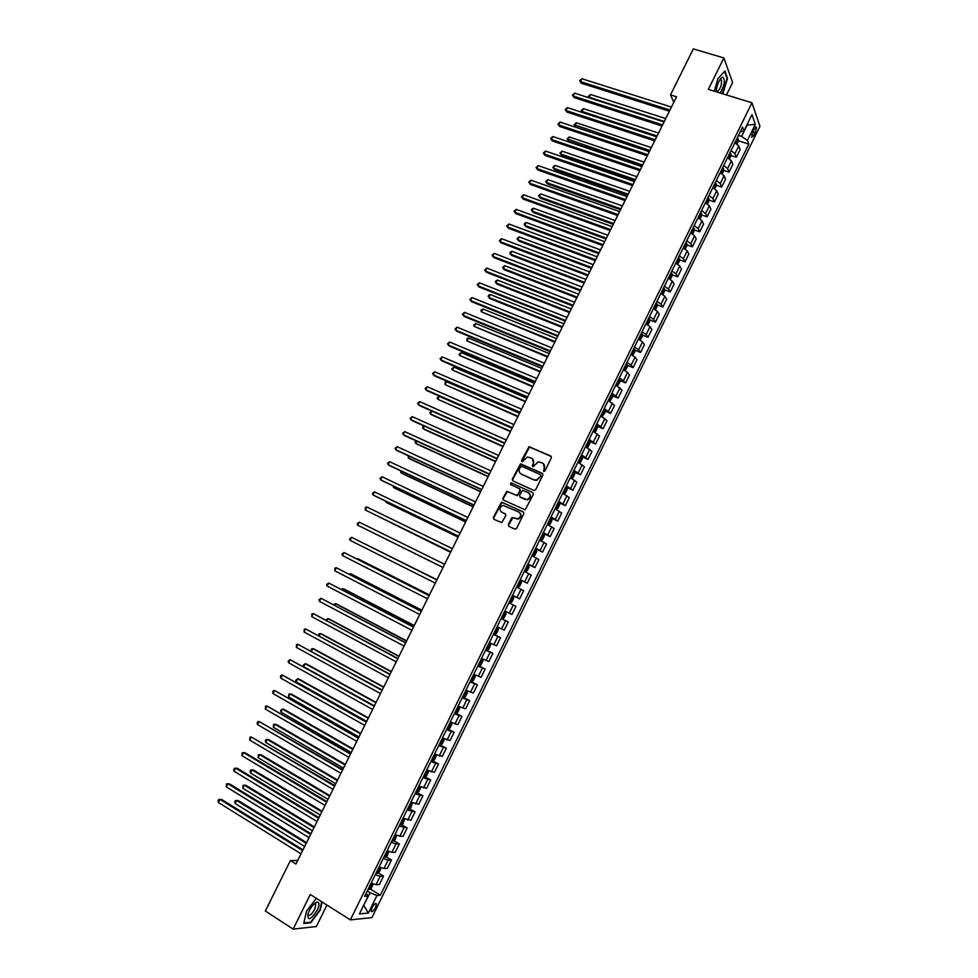 <?xml version="1.0" encoding="UTF-8"?>
<svg xmlns="http://www.w3.org/2000/svg" width="978" height="978" viewBox="0 0 978 978"><rect width="100%" height="100%" fill="white"/><g stroke="black" fill="none" stroke-linecap="round" stroke-linejoin="round"><path stroke-width="1.47" d="M543.646 471.482L544.893 470.993L551.372 457.838L550.81 456.078L529.037 446.677L521.494 460.516L522.386 461.799L527.374 456.995L531.372 458.059C533.523 459.305 534.122 461.176 533.169 463.67L532.338 465.369L533.23 466.653L538.193 461.848L542.277 462.912C544.44 464.171 545.039 466.041 544.086 468.548L543.646 471.482M375.601 907.413L376.469 903.904C375.54 902.877 374.048 904.149 371.995 907.743L371.127 911.251C372.056 912.266 373.559 910.995 375.601 907.413M508.352 524.538L508.902 526.335L514.807 529.11L516.592 528.413L523.829 513.719L523.267 511.934L501.518 502.117L493.328 517.472L493.866 519.257L501.751 522.655L505.797 515.626L505.247 513.841L501.738 512.203C499.012 509.587 499.403 507.313 502.9 505.369L518.817 511.995C521.555 514.575 521.201 516.861 517.753 518.853L512.399 517.484L511.445 518.267L508.352 524.538L509 526.384M726.483 94.952L732.62 82.507L723.879 57.946L708.341 89.377L751.948 102.776L350.368 919.895L310.283 894.503L293.18 929.1L265.331 911.019L290.393 860.554L295.943 864.026L676.544 96.761L670.505 94.878L673.805 102.287M723.879 57.946L693.341 48.9L670.505 94.878M533.866 490.443L535.651 489.733L542.863 475.112L542.301 473.34L520.528 463.804L512.301 479.11L512.851 480.87L533.866 490.443M533.365 494.391L525.162 509.831L503.364 500.039L502.826 498.267L506.91 491.262L516.152 495.247L517.924 494.538L519.966 490.394L519.416 488.633L510.577 484.587L510.907 482.802L532.79 492.619L533.365 494.391M754.062 129.035L751.666 137.311L754.111 135.453L755.395 132.849L756.495 127.189L754.062 129.035M751.948 102.776L759.943 126.296L371.946 917.608L350.368 919.895M740.297 131.749L743.965 130.918L742.571 127.116L364.647 896.349L368.168 896.092L366.102 893.366M743.965 130.918L751.96 114.622L755.322 124.34L747.424 140.441L741.593 136.419L738.488 135.429M738.158 140.722L748.769 144.108L747.424 140.441M748.769 144.108L380.369 895.225L376.982 895.469L368.351 913.049L359.415 913.917L368.168 896.092M293.18 929.1L316.359 926.545L326.958 905.066M297.715 860.457L290.393 860.554M741.593 136.419L747.168 125.074L755.322 124.34M363.792 905.017L370.136 892.792L367.263 891.019M363.694 905.212L368.351 913.049M730.872 155.514L736.336 157.287L740.126 149.573L738.745 145.942L734.894 142.739M723.561 170.331L729.038 172.152L732.84 164.426L731.422 160.857L727.546 157.69M716.238 185.184L721.74 187.03L725.542 179.292L724.075 175.796L720.187 172.666M708.916 200.062L714.417 201.945L718.231 194.182L716.727 190.771L712.828 187.666M701.568 214.952L707.094 216.871L710.908 209.109L709.368 205.759L705.444 202.691M694.209 229.879L699.747 231.835L703.573 224.048L701.996 220.783L698.047 217.739M686.837 244.83L692.4 246.823L696.226 239.023L694.6 235.832L690.639 232.825M679.453 259.806L685.028 261.835L688.854 254.023L687.204 250.906L683.219 247.923M672.045 274.806L677.644 276.872L681.483 269.048L679.783 266.004L675.786 263.058M664.637 289.83L670.248 291.933L674.099 284.097L672.363 281.138L668.329 278.217M657.216 304.879L662.84 307.019L666.703 299.17L664.918 296.285L660.871 293.4M649.771 319.965L655.431 322.141L659.282 314.28L657.473 311.469L653.402 308.62M642.314 335.063L647.998 337.288L651.861 329.403L650.003 326.676L645.908 323.852M634.844 350.197L640.553 352.459L644.416 344.562L642.522 341.909L638.414 339.121M627.363 365.344L633.084 367.655L636.971 359.745L635.028 357.166L630.896 354.415M619.869 380.528L625.614 382.875L629.502 374.953L627.521 372.459L623.377 369.733M612.362 395.735L618.133 398.119L622.02 390.185L615.834 385.075M604.832 410.968L610.639 413.401L614.539 405.454L608.279 400.454M597.301 426.225L603.12 428.706L607.032 420.748L600.712 415.858M589.746 441.506L595.602 444.036L599.514 436.066L593.133 431.286M582.179 456.824L588.059 459.391L591.983 451.408L585.541 446.738M574.563 472.142L580.504 474.782L584.441 466.775L577.937 462.215M566.629 487.35L572.949 490.186L576.886 482.166L570.308 477.729M558.255 502.386L565.37 505.626L569.306 497.594L562.68 493.267M550.626 517.79L557.778 521.091L561.727 513.047L555.027 508.829M543.034 533.255L550.174 536.592L554.135 528.523L547.362 524.428M535.431 548.731L542.558 552.105L546.519 544.037L539.697 540.052M527.802 564.245L534.929 567.656L538.89 559.575L532.008 555.7M520.174 579.783L527.276 583.23L531.25 575.137L524.306 571.372M512.521 595.345L519.624 598.842L523.609 590.724L516.58 587.081M504.831 611.005L511.946 614.477L515.944 606.336L508.853 602.815M501.188 618.426L508.254 621.984L501.115 618.573M497.081 626.788L504.257 630.138L508.254 621.984M493.499 634.062L500.565 637.656L493.352 634.367M489.318 642.595L496.567 645.822L500.565 637.656M485.809 649.722L492.863 653.365L485.577 650.187M481.531 658.426L488.853 661.531L492.863 653.365M478.095 665.419L485.137 669.086L477.802 666.03M473.743 674.282L481.127 677.277L485.137 669.086M470.381 681.128L477.411 684.845L470.002 681.91M465.931 690.175L473.376 693.047L477.411 684.845M462.643 696.874L469.66 700.627L462.178 697.815M458.12 706.092L465.626 708.854L469.66 700.627M455.345 712.889L461.897 716.446L454.354 713.744M450.283 722.045L457.863 724.674L461.897 716.446M448.156 729.013L454.122 732.29L446.518 729.71M442.435 738.023L450.076 740.529L454.122 732.29M439.232 744.515L446.335 748.158L438.657 745.701M434.562 754.026L442.276 756.422L446.335 748.158M432.851 760.86L438.535 764.05L430.785 761.715M426.787 770.102L434.464 772.327L438.535 764.05M425.075 776.776L430.711 779.979L422.899 777.767M418.792 786.116L426.64 788.28L430.711 779.979M417.288 792.718L422.887 795.933L415.002 793.843M410.894 802.217L418.804 804.246L422.887 795.933M409.489 808.684L415.039 811.923L407.092 809.943M402.973 818.329L410.956 820.249L415.039 811.923M401.677 824.686L407.178 827.938L399.158 826.08M395.039 834.478L399.831 836.19L403.083 836.276L407.178 827.938M393.841 840.713L399.305 843.977L396.029 843.941L391.224 842.241M387.08 850.664L391.909 852.339L395.21 852.327L399.305 843.977M385.992 856.777L391.42 860.053L388.095 860.102L383.266 858.439M379.122 866.875L383.963 868.513L387.312 868.415L391.42 860.053M378.131 872.865L383.51 876.154L380.149 876.288L375.295 874.662M371.139 883.11L376.004 884.711L379.403 884.528L383.51 876.154M370.259 888.978L380.369 895.225M736.336 157.287L734.93 153.693L731.079 150.514M729.038 172.152L727.608 168.619L723.72 165.478M721.74 187.03L720.26 183.583L716.361 180.465M714.417 201.945L712.901 198.558L708.989 195.478M707.094 216.871L705.529 213.571L701.593 210.514M699.747 231.835L698.158 228.607L694.197 225.576M692.4 246.823L690.761 243.669L686.776 240.674M685.028 261.835L683.353 258.754L679.355 255.796M677.644 276.872L675.932 273.864L671.91 270.943M670.248 291.933L668.5 289.011L664.453 286.114M662.84 307.019L661.042 304.17L656.984 301.31M655.431 322.141L653.585 319.366L649.502 316.53M647.998 337.288L646.116 334.586L642.008 331.786M640.553 352.459L638.622 349.843L634.502 347.068M633.084 367.655L631.128 365.112L626.984 362.373M625.614 382.875L619.453 377.704M618.133 398.119L611.91 393.07M610.639 413.401L604.343 408.462M603.12 428.706L596.776 423.877M595.602 444.036L589.184 439.318M588.059 459.391L581.58 454.782M580.504 474.782L573.976 470.284M572.949 490.186L566.348 485.809M565.37 505.626L558.707 501.359M557.778 521.091L551.042 516.934M550.174 536.592L543.377 532.545M542.558 552.105L535.699 548.181M534.929 567.656L527.998 563.854M527.276 583.23L520.296 579.538M519.624 598.842L512.57 595.26M370.136 892.792L376.982 895.469M722.766 93.802L727.546 78.326L724.894 70.966L717.876 78.705L714.331 91.211M316.346 898.342L306.493 911.215L303.779 923.489L310.723 922.767L320.271 910.029L322.092 901.985M310.014 922.315L310.723 922.767M543.682 471.506L544.501 468.89L543.365 463.645M532.448 458.78L533.585 464.012L532.778 466.616M551.286 456.469L529.453 447.032L521.946 461.763M542.753 473.694L520.956 464.147L512.741 479.44L512.875 480.883M540.541 475.724L540.149 474.489L521.677 466.188L519.55 468.462C518.597 470.956 519.184 472.826 521.323 474.085L533.951 479.795L536.384 480.064L540.956 476.066L540.479 474.758M540.956 476.066L536.8 480.394L534.367 480.112L521.751 474.416M519.819 488.927L520.406 490.711L517.362 495.638L507.35 491.579L503.267 498.584L503.438 500.076M532.79 492.619L511.873 483.193L510.687 484.636M525.003 499.306L527.13 499.526C530.663 497.557 531.042 495.284 528.267 492.68L522.607 490.357L519.562 495.296L520.113 497.068L527.558 499.844C530.92 498.095 531.421 495.883 529.061 493.193M525.43 499.624L520.553 497.374M519.501 512.435C521.959 515.076 521.519 517.313 518.181 519.147L512.839 517.79L508.792 524.831M505.602 514.098L502.191 512.496M523.658 512.215L501.971 502.423L493.78 517.765L493.988 519.306M736.886 143.925L738.121 141.407L738.243 138.998L737.278 137.886M735.468 141.578L736.128 142.201L736.813 140.759L736.165 140.147M665.725 118.57L590.516 94.475L589.098 97.299L664.294 121.468M589.245 97.849L588.328 96.443L590.516 94.475M588.328 96.443L589.441 97.922M669.967 110.037L580.419 81.614L581.873 78.729L671.434 107.067M669.38 111.199L581.311 83.216L579.648 80.758L581.873 78.729M581.311 83.216L579.648 80.758M729.539 158.876L730.835 156.248L730.945 153.876L729.967 152.764M728.158 156.468L728.806 157.079L729.502 155.636L728.855 155.037M658.536 133.069L583.438 108.607L582.02 111.431L657.094 135.979M582.619 112.58L581.25 110.563L583.438 108.607M581.25 110.563L582.68 112.604M722.192 173.839L723.524 171.126L723.622 168.766L722.644 167.678M651.336 147.592L576.335 122.763L574.917 125.6L575.798 127.079L649.368 151.541M720.823 171.382L721.483 171.981L722.18 170.539L721.532 169.94M575.798 127.079L574.159 124.719L649.893 150.502M574.159 124.719L576.335 122.763M714.82 188.84L716.214 186.016L716.299 183.681L715.309 182.617M644.111 162.14L569.233 136.944L567.802 139.793L568.695 141.235L642.167 166.064M713.488 186.321L714.148 186.908L714.845 185.478L714.184 184.879M714.845 185.478L714.038 185.197L714.845 185.478M568.695 141.235L567.057 138.888L642.668 165.05M567.057 138.888L569.233 136.944M662.595 124.891L573.181 96.04L574.636 93.154L664.062 121.92M662.033 126.028L574.086 97.604L572.411 95.172L574.636 93.154M574.086 97.604L572.411 95.172M655.199 139.781L565.932 110.49L567.374 107.592L656.678 136.81M654.661 140.881L566.849 112.03L565.162 109.597L567.374 107.592M566.849 112.03L565.162 109.597M647.803 154.695L558.658 124.952L560.113 122.054L649.282 151.712M647.277 155.759L559.587 126.468L557.912 124.047L560.113 122.054M559.587 126.468L557.912 124.047M707.449 203.864L708.879 200.942L708.952 198.681L707.95 197.568M636.886 176.712L562.106 151.162L560.687 153.998L561.592 155.429L634.954 180.6M708.952 198.681L706.666 203.351M706.128 201.285L706.788 201.871L707.51 200.441L706.837 199.854M707.51 200.441L706.691 200.16L707.51 200.441M561.592 155.429L559.942 153.081L560.687 153.998L635.443 179.634M559.942 153.081L562.106 151.162M640.394 169.634L551.384 139.451L552.839 136.553L641.874 166.651M639.893 170.661L552.326 140.93L550.638 138.534L552.839 136.553M552.326 140.93L550.638 138.534M720.187 93.02C724.564 85.245 725.456 79.976 722.852 77.189L721.678 77.69C719.221 79.988 717.485 83.753 716.458 88.961L716.263 91.81M716.275 90.587L717.229 91.504C720.431 88.937 721.837 85.135 721.434 80.086L719.784 79.89L721.678 77.69M724.515 71.37L727.082 78.484L722.302 93.668M309.182 910.824L307.936 913.904C307.544 921.276 310.649 920.017 317.227 910.127C319.623 904.687 319.537 902.022 316.958 902.132C314.317 903.171 311.725 906.068 309.182 910.824M307.936 913.892L308.033 914.674C309.488 916.19 311.701 914.43 314.659 909.406L315.76 904.589L313.914 904.137M321.689 901.728L319.843 909.907L310.588 922.254L303.901 922.939M316.016 898.586L316.652 898.537M700.052 218.913L701.544 215.893L701.605 213.595L700.59 212.556M629.649 191.309L554.978 165.392L553.548 168.24L554.477 169.634L627.729 195.16M698.769 216.285L699.429 216.859L700.15 215.429L699.466 214.842M700.15 215.429L699.331 215.136L700.15 215.429M554.477 169.634L552.814 167.299L553.548 168.24L628.194 194.231M552.814 167.299L554.978 165.392M632.974 184.61L544.086 153.974L545.553 151.064L634.453 181.615M632.485 185.588L545.052 155.429L543.352 153.033L545.553 151.064M545.052 155.429L543.352 153.033M692.656 233.986L694.184 230.869L694.233 228.595L693.219 227.568M622.399 205.93L547.839 179.646L546.409 182.495L547.338 183.864L620.492 209.757M691.385 231.297L692.057 231.872L692.779 230.441L692.094 229.854M692.779 230.441L691.959 230.136L692.779 230.441M547.338 183.864L545.675 181.541L546.409 182.495L620.944 208.852M545.675 181.541L547.839 179.646M625.541 199.598L536.788 168.522L538.255 165.612L627.02 196.602M625.064 200.539L537.766 169.94L536.054 167.556L538.255 165.612M537.766 169.94L536.054 167.556M685.236 249.084L686.813 245.869L686.862 243.62L685.822 242.617M615.125 220.576L540.675 193.925L539.245 196.774L540.198 198.118L613.243 224.365M683.989 246.346L684.673 246.908L685.395 245.49L684.698 244.903M685.395 245.49L684.563 245.172L685.395 245.49M540.198 198.118L538.523 195.808L539.245 196.774L613.671 223.51M538.523 195.808L540.675 193.925M618.084 214.61L529.477 183.094L530.932 180.172L619.575 211.615M617.631 215.527L530.467 184.487L528.756 182.116L530.932 180.172M530.467 184.487L528.756 182.116M677.803 264.207L679.441 260.894L679.465 258.669L678.426 257.679M607.851 235.246L533.511 208.228L532.081 211.089L533.047 212.397L605.981 239.011M676.593 261.419L677.265 261.97L677.999 260.551L677.302 259.965M533.511 208.228L531.934 208.95L531.372 210.099L532.081 211.089L606.397 238.18M610.627 229.659L522.142 197.678L523.609 194.756L612.118 226.651M610.186 230.527L523.157 199.047L521.433 196.688L523.609 194.756M670.358 279.366L672.045 275.943L672.057 273.742L671.006 272.764M600.565 249.94L526.335 222.544L524.893 225.417L525.883 226.7L598.707 253.681M669.172 276.517L669.857 277.067L670.602 275.649L669.881 275.062M526.335 222.544L524.77 223.265L524.196 224.414L524.893 225.417L599.098 252.886M603.145 244.732L514.807 212.299L516.274 209.378L604.649 241.713M602.729 245.564L515.834 213.644L514.098 211.297L516.274 209.378M662.901 294.549L664.637 291.028L664.637 288.901L663.585 287.887M593.255 264.659L519.135 236.896L517.704 239.769L518.707 241.028L591.421 268.363M664.637 288.901L662.106 294.06M661.739 291.64L662.424 292.178L663.182 290.772L662.448 290.185M519.135 236.896L517.007 238.754L517.704 239.769L591.8 267.605M595.663 259.83L507.448 226.945L508.927 224.011L597.155 256.811M595.26 260.625L508.499 228.253L506.751 225.918L508.927 224.011M655.431 309.757L657.216 306.126L657.204 303.975L656.14 303.033M585.944 279.415L511.934 251.273L510.492 254.146L511.518 255.368L584.123 283.082M654.294 306.799L654.991 307.324L655.737 305.918L655.003 305.332M511.934 251.273L510.382 251.957L509.807 253.106L510.492 254.146L584.477 282.361M588.157 274.952L500.088 241.615L501.555 238.681L589.661 271.921M587.778 275.71L501.139 242.899L499.391 240.576L501.555 238.681M647.864 324.928L649.783 321.261L649.759 319.134L648.683 318.205M578.621 294.182L504.721 265.674L503.279 268.547L504.306 269.745L576.812 297.825M646.837 321.97L647.534 322.495L648.292 321.09L647.558 320.515M504.721 265.674L502.594 267.495L503.279 268.547L577.154 297.141M580.639 290.099L492.704 256.309L494.183 253.375L582.142 287.067M580.284 290.821L493.78 257.556L492.02 255.246L494.183 253.375M640.272 340.136L642.338 336.42L642.301 334.317L641.226 333.4M571.274 308.975L497.496 280.087L496.042 282.972L497.093 284.146L569.489 312.593M639.367 337.178L640.064 337.691L640.835 336.285L640.089 335.711M497.496 280.087L495.956 280.747L495.381 281.908L496.042 282.972L569.807 311.945M573.108 305.283L485.32 271.028L486.799 268.082L574.624 302.239M572.778 305.967L486.408 272.251L484.636 269.952L486.799 268.082M632.68 355.369L634.881 351.603L634.832 349.525L633.744 348.633M563.927 323.804L490.259 294.537L488.804 297.434L489.868 298.571L562.154 327.373M631.886 352.41L632.595 352.924L633.365 351.518L632.607 350.943M490.259 294.537L488.719 295.185L488.144 296.334L488.804 297.434L562.448 326.762M565.565 320.478L477.912 285.772L479.391 282.825L567.081 317.447M565.247 321.126L479.024 286.957L477.24 284.671L479.391 282.825M625.076 370.638L627.411 366.823L627.35 364.757L626.25 363.877M556.555 338.645L482.998 309.011L481.555 311.909L554.795 342.19M624.392 367.667L625.101 368.168L625.871 366.762L625.101 366.2M482.998 309.011L481.469 309.635L480.895 310.796L481.555 311.909L555.088 341.615M558.01 335.711L470.491 300.539L471.983 297.593L559.526 332.667M557.717 336.322L471.616 301.701L469.831 299.427L471.983 297.593M617.448 385.943L619.93 382.056L619.856 380.026L618.744 379.158M549.184 353.523L475.736 323.498L474.281 326.407L547.435 357.031M616.874 382.948L617.595 383.449L618.377 382.043L617.595 381.481M475.736 323.498L473.633 325.283L474.281 326.407L547.704 356.493M550.443 350.968L463.071 315.344L464.55 312.385L551.959 347.923M550.162 351.542L464.208 316.469L462.411 314.207L464.55 312.385M609.832 401.261L612.424 397.325L612.338 395.308L611.226 394.464M541.788 368.425L468.462 338.021L467.007 340.931L540.064 371.897M609.355 398.266L610.076 398.755L610.859 397.349L610.076 396.787M468.462 338.021L466.946 338.62L467.007 340.931L540.308 371.408M542.863 366.261L455.626 330.161L457.117 327.19L544.379 363.193M542.607 366.787L456.787 331.261L454.978 329.011L457.117 327.19M602.191 416.628L604.917 412.618L604.82 410.626L603.683 409.794M534.391 383.339L461.176 352.557L459.721 355.479L532.68 386.799M601.812 413.608L602.546 414.085L603.34 412.679L602.546 412.129M461.176 352.557L459.085 354.317L459.721 355.479L532.912 386.334M535.272 381.567L448.168 345.002L449.66 342.031L536.788 378.498M535.027 382.056L449.342 346.078L447.533 343.84L449.66 342.031M594.538 432.007L595.578 431.616L597.387 427.936L597.289 425.968L596.14 425.161M526.971 398.291L453.878 367.129L452.411 370.051L525.272 401.714M594.269 428.963L595.003 429.44L595.798 428.046L594.991 427.496M453.878 367.129L451.787 368.865L452.411 370.051L525.492 401.286M527.655 396.909L440.699 359.88L442.19 356.897L529.184 393.841M527.435 397.349L441.897 360.919L440.076 358.694L442.19 356.897M586.886 447.435L588.047 446.97L589.856 443.279L589.734 441.347L588.585 440.54M519.538 413.266L446.567 381.726L445.1 384.647L517.863 416.652M586.702 444.367L587.436 444.831L588.243 443.437L587.436 442.887M446.567 381.726L445.063 382.276L445.1 384.647L518.059 416.273M520.039 412.276L433.217 374.782L434.721 371.799L521.567 409.195M519.831 412.679L434.428 375.784L432.606 373.572L434.721 371.799M579.208 462.875L580.492 462.349L582.301 458.658L582.167 456.738L581.005 455.956M578.878 462.704L577.974 462.129M512.105 428.266L439.232 396.334L437.765 399.269L510.443 431.628M579.123 459.782L579.868 460.247L580.675 458.841L579.856 458.303M439.232 396.334L437.166 398.046L437.765 399.269L510.614 431.274M512.399 427.667L425.723 389.696L427.227 386.713L513.927 424.586M512.215 428.034L426.958 390.674L425.124 388.474L427.227 386.713M571.201 478.181L572.925 477.753L574.734 474.061L574.599 472.215L573.426 471.396M571.555 478.34L570.382 477.582M431.848 411.09L430.43 413.914L431.628 414.819L502.998 446.616M574.599 472.215L571.592 478.328M571.543 475.235L572.277 475.687L573.108 474.293L572.264 473.743M431.726 411.041L429.831 412.679L430.43 413.914L503.157 446.31M504.758 443.083L418.217 404.647L419.721 401.652L506.286 440.002M504.587 443.413L419.464 405.589L417.618 403.401L419.721 401.652M562.692 493.23L565.345 493.193L567.167 489.489L567.008 487.619L565.822 486.861M563.964 493.804L562.778 493.059M424.318 426.102L423.083 428.584L424.293 429.452L495.553 461.64M563.939 490.711L564.685 491.152L565.504 489.758L564.661 489.22M423.853 425.882L422.484 427.337L423.083 428.584L495.687 461.371M497.093 458.535L410.699 419.623L412.215 416.628L498.621 455.442M496.946 458.816L411.97 420.54L410.112 418.352L412.215 416.628M555.088 508.719L557.741 508.646L559.575 504.941L559.404 503.144L558.206 502.362M559.404 503.144L556.384 509.281L555.162 508.572M416.787 441.139L415.711 443.279L416.946 444.122L488.083 476.689M556.323 506.213L557.069 506.641L557.9 505.247L557.057 504.721M415.956 440.76L415.124 442.007L415.711 443.279L488.205 476.445M489.416 474L403.168 434.623L404.684 431.616L490.956 470.907M489.293 474.257L404.452 435.503L402.594 433.34L404.684 431.616M547.472 524.22L548.731 524.807L550.137 524.135L551.971 520.418L551.788 518.597L550.577 517.888M548.731 524.807L547.533 524.098M409.232 456.2L408.339 457.997L409.574 458.816L480.614 491.763M548.695 521.739L549.44 522.166L550.284 520.773L549.416 520.247M408.242 455.736L408.339 457.997L480.711 491.567M481.726 489.513L395.625 449.648L397.141 446.64L483.266 486.408M481.628 489.721L396.921 450.503L395.051 448.34L397.141 446.64M539.832 539.758L541.091 540.357L542.521 539.66L544.343 535.932L544.147 534.135L542.937 533.438M541.091 540.357L539.88 539.66M401.677 471.286L400.943 472.741L402.202 473.523L473.12 506.861M541.042 537.301L541.812 537.717L542.656 536.323L541.775 535.797M400.687 470.821L400.943 472.741L473.193 506.702M474.024 505.039L388.07 464.697L389.586 461.689L475.565 501.934M473.939 505.21L389.378 465.516L387.508 463.376L389.586 461.689M532.191 555.333L533.45 555.932L534.88 555.198L536.714 551.47L536.506 549.697L535.284 549.013M533.45 555.932L532.228 555.26M394.097 486.408L393.547 487.509L394.819 488.266L465.614 521.983M534.893 551.8L534.122 551.384L535.003 551.91L534.159 553.291L533.389 552.888M393.107 485.932L393.547 487.509L465.675 521.861M466.31 520.589L380.503 479.77L382.019 476.763L467.851 517.484M466.237 520.724L381.823 480.565L379.941 478.438L382.019 476.763M524.526 570.92L525.785 571.531L527.24 570.773L529.074 567.032L528.853 565.284L527.619 564.624M528.853 565.333L525.822 571.507L524.55 570.871M386.518 501.543L386.127 502.301L387.422 503.034L458.095 537.142M527.228 567.399L526.457 566.995L527.338 567.509L526.482 568.903L525.712 568.499M385.638 501.127L386.127 502.301L458.144 537.056M458.572 536.176L372.911 494.88L374.44 491.861L460.125 533.059M458.535 536.274L374.268 495.638L372.361 493.523L374.44 491.861M516.849 586.543L518.108 587.155L519.575 586.372L521.408 582.631L521.176 580.908L519.941 580.26M518.108 587.155L516.861 586.519M378.914 516.714L450.577 552.313M519.55 583.035L518.768 582.631L519.673 583.145L518.805 584.538L518.034 584.135M378.449 516.482L450.589 552.264M450.834 551.788L365.32 510.015L366.836 506.983L452.386 548.67M450.809 551.836L365.32 510.015L365.381 507.423L366.836 506.983M510.418 602.815L509.159 602.191L510.418 602.815L511.897 601.996L513.743 598.243L513.487 596.543L512.24 595.92M371.298 531.91L443.034 567.521M511.849 598.695L511.078 598.304L511.983 598.805L511.115 600.199L510.333 599.807M371.224 531.873L443.034 567.509M359.232 522.13L357.178 523.768L357.704 525.162L443.071 567.436L357.704 525.162L359.232 522.13L444.623 564.306M505.797 612.228L504.538 611.605L505.797 612.228L506.054 613.891L504.208 617.656L502.753 618.475L505.797 612.265M502.753 618.475L501.445 617.888M364.965 543.964L436.97 579.722L365.197 544.074M504.147 614.38L503.364 614.001L504.147 614.38M502.619 615.504L503.401 615.883L504.281 614.502M350.087 540.345L349.562 538.927L351.615 537.313L436.86 579.966L351.615 537.313L350.087 540.345L435.296 583.096M493.719 633.622L494.99 634.209L496.506 633.341L498.352 629.575L498.083 627.962L496.812 627.326M495.027 634.184L498.083 627.962L496.836 627.289M429.428 594.954L359.195 559.367L357.557 559.318M494.892 631.226L495.687 631.605L496.567 630.211L495.638 629.722M429.391 595.015L357.838 558.756L356.933 559M429.11 595.59L343.975 552.509L429.073 595.651M342.447 555.553L341.933 554.123L343.975 552.509L342.447 555.553L427.508 598.793M485.98 649.38L487.264 649.954L488.792 649.05L490.638 645.272L490.357 643.646L489.073 643.072M490.357 643.646L489.11 643.011M421.848 610.223L351.738 574.257L350.368 573.67L349.904 574.587M488.694 645.835L487.9 645.468L488.694 645.835M487.154 646.984L487.949 647.35L488.829 645.957M421.799 610.333L350.368 573.67L348.926 574.086M421.322 611.274L336.334 567.741L421.274 611.372M334.794 570.797L334.904 568.12L336.334 567.741L334.794 570.797L419.709 614.526M478.218 665.162L479.513 665.725L481.066 664.783L482.912 661.006L482.619 659.404L481.323 658.854M482.619 659.404L481.372 658.769M414.256 625.529L344.268 589.159L342.875 588.609L342.239 589.881M479.403 662.766L480.198 663.121L481.09 661.727L480.149 661.25M414.183 625.675L342.875 588.609L341.261 589.367M413.535 626.971L328.669 582.998L413.462 627.118M327.141 586.054L326.64 584.575L328.669 582.998L327.141 586.054L411.897 630.272M470.455 680.981L471.751 681.519L473.315 680.554L475.174 676.764L474.856 675.199L473.56 674.649M474.856 675.199L473.621 674.539M406.652 640.859L336.787 604.098L335.381 603.585L334.562 605.199M471.64 678.573L472.435 678.928L473.34 677.534L472.386 677.057M406.555 641.042L335.381 603.585L333.596 604.685M405.736 642.705L320.992 598.279L405.638 642.901M319.464 601.348L318.962 599.844L320.992 598.279L319.464 601.348L404.073 646.055M462.667 696.825L463.975 697.338L465.565 696.348L467.423 692.558L467.105 691.043L465.785 690.48M464.024 697.314L467.105 691.043L465.846 690.346M399.024 656.226L329.28 619.062L327.862 618.573L326.872 620.553M463.853 694.417L464.66 694.759L465.565 693.365L464.599 692.889M398.914 656.446L327.862 618.573L325.906 620.028M397.912 658.475L313.302 613.597L397.801 658.707M311.774 616.653L311.896 613.915L313.302 613.597L311.774 616.653L396.224 661.861M454.868 712.693L456.188 713.194L457.79 712.167L459.648 708.365L459.305 706.85L457.997 706.336M459.305 706.85L458.071 706.177M391.396 671.605L321.774 634.05L320.344 633.597L319.17 635.92M456.054 710.285L456.873 710.615L457.777 709.221L456.812 708.757M391.273 671.862L320.344 633.597L318.95 633.891L318.498 635.566M390.075 674.258L305.613 628.927L389.941 674.539M304.06 631.996L304.207 629.245L305.613 628.927L304.06 631.996L388.376 677.705M447.056 728.598L448.389 729.075L450.002 728.023L451.873 724.221L451.518 722.754L450.186 722.229M448.437 729.05L451.518 722.754L450.271 722.045M383.755 687.021L314.256 649.062L312.801 648.634L311.456 651.324M448.254 726.177L449.061 726.495L449.978 725.114L449 724.649M383.608 687.314L312.801 648.634L311.42 648.915L311.138 651.152M382.239 690.077L297.899 644.294L382.08 690.395M296.346 647.363L296.505 644.588L297.899 644.294L296.346 647.363L380.503 693.573M443.657 738.61L442.362 738.145M440.613 744.955L442.203 743.903L444.073 740.089L443.706 738.635L440.577 744.991M376.09 702.461L306.725 664.099L305.246 663.707L303.73 666.727L374.391 705.896M440.43 742.094L441.249 742.412L442.166 741.018L441.176 740.566M375.931 702.791L305.246 663.707L303.266 665.174L303.73 666.727M374.378 705.92L290.16 659.685L374.195 706.287M288.62 662.766L288.168 661.189L290.16 659.685L288.62 662.766L372.618 709.466M435.32 754.393L434.538 754.087M435.919 754.661L436.261 755.994L434.391 759.808L432.753 760.921L431.396 760.481M368.425 717.925L299.17 679.16L297.679 678.805L296.163 681.825L366.701 721.409M432.594 758.048L433.413 758.366L434.342 756.96L433.34 756.52M368.241 718.304L297.679 678.805L295.711 680.26L296.163 681.825M366.493 721.801L282.422 675.101L366.298 722.204M280.869 678.182L280.429 676.593L281.053 675.358L282.422 675.101L280.869 678.182L364.721 725.383M428.107 770.737L428.437 771.923L426.555 775.75L424.904 776.899L423.547 776.459M360.735 733.414L291.615 694.246L290.099 693.915L288.583 696.947L358.987 736.947M424.733 774.026L425.564 774.331L426.494 772.938L425.491 772.498M360.527 733.83L290.099 693.915L288.742 694.16L288.583 696.947M358.608 737.705L274.671 690.541L358.388 738.145M273.119 693.634L272.679 692.021L273.302 690.786L274.671 690.541L273.119 693.634L356.811 741.336M420.296 786.825L420.601 787.877L418.718 791.715L417.044 792.889L415.674 792.473M353.046 748.928L284.036 709.368L282.508 709.062L280.992 712.094L351.261 752.51M416.872 790.041L417.704 790.334L418.645 788.94L417.63 788.5M352.813 749.392L282.508 709.062L280.552 710.505L280.992 712.094M350.711 753.635L266.908 706.018L350.466 754.124M265.344 709.111L265.539 706.238L266.908 706.018L265.344 709.111L348.877 757.314M412.459 802.95L410.858 807.706L409.171 808.916L407.789 808.525M345.332 764.478L276.456 724.502L274.904 724.246L273.388 727.277L343.535 768.097M408.987 806.08L409.831 806.361L410.772 804.967L409.745 804.539M345.075 764.979L274.904 724.246L273.571 724.441L273.388 727.277M342.789 769.6L259.121 721.507L342.532 770.126M257.569 724.612L257.141 722.962L257.764 721.727L259.121 721.507L257.569 724.612L340.943 773.329M404.623 819.099L402.997 823.733L401.286 824.967L399.892 824.588M337.606 780.053L268.852 739.674L267.287 739.441L265.772 742.485L335.784 783.72M401.102 822.143L401.946 822.425L402.887 821.019L401.86 820.603M337.337 780.591L267.287 739.441L265.955 739.625L265.344 740.847L265.772 742.485M334.855 785.591L251.322 737.033L334.574 786.153M249.769 740.138L249.977 737.229L251.322 737.033L249.769 740.138L332.985 789.368M396.787 835.285L395.112 839.784L393.388 841.056L391.982 840.689M329.867 795.652L261.236 754.869L259.659 754.661L258.131 757.718L328.021 799.368M393.193 838.244L394.036 838.513L394.99 837.107L393.951 836.703M329.574 796.239L259.659 754.661L258.339 754.833L258.131 757.718M326.909 801.605L245.16 752.803L243.522 752.583L326.603 802.217M241.957 755.701L242.177 752.767L243.522 752.583L241.957 755.701L325.014 805.432M388.926 851.508L387.215 855.86L385.479 857.168L384.061 856.826M322.117 811.288L253.62 770.089L252.018 769.918L250.49 772.975L320.246 815.041M385.271 854.369L386.127 854.638L387.08 853.232L386.029 852.816M321.799 811.911L252.018 769.918L250.698 770.077L250.087 771.287L250.49 772.975M318.95 817.657L237.361 768.341L235.698 768.17L318.62 818.305M234.133 771.287L233.73 769.576L234.365 768.329L235.698 768.17L234.133 771.287L317.031 821.532M381.065 867.743L379.293 871.973L377.594 873.268L376.114 872.987M314.341 826.936L245.979 785.334L244.366 785.187L242.825 788.256L312.459 830.75M377.325 870.53L378.193 870.775L379.158 869.369L378.095 868.977M314.011 827.608L244.366 785.187L243.045 785.334L242.825 788.256M310.98 833.733L229.537 783.916L227.862 783.769L310.625 834.43M226.285 786.899L226.529 783.916L227.862 783.769L226.285 786.899L309.024 837.657M373.193 884.026L371.371 888.11L369.598 889.479L368.168 889.173M306.566 842.62L238.326 800.603L236.688 800.493L235.16 803.561L304.659 846.471M369.378 886.716L370.246 886.96L371.212 885.542L370.136 885.151M306.212 843.329L236.688 800.493L235.38 800.627L234.769 801.85L235.16 803.561M302.984 849.833L221.713 799.515L220.001 799.405L302.618 850.579M218.436 802.535L218.057 800.786L218.693 799.539L220.001 799.405L218.436 802.535L301.016 853.818M734.93 153.693L738.745 145.942M727.608 168.619L731.422 160.857M720.26 183.583L724.075 175.796M712.901 198.558L716.727 190.771M705.529 213.571L709.368 205.759M698.158 228.607L701.996 220.783M690.761 243.669L694.6 235.832M683.353 258.754L687.204 250.906M675.932 273.864L679.783 266.004M668.5 289.011L672.363 281.138M661.042 304.17L664.918 296.285M653.585 319.366L657.473 311.469M646.116 334.586L650.003 326.676M638.622 349.843L642.522 341.909M631.128 365.112L635.028 357.166M623.609 380.418L627.521 372.459M616.091 395.735L620.003 387.765M608.548 411.102L612.472 403.107M600.993 426.481L604.93 418.474M593.426 441.885L597.362 433.877M585.846 457.325L589.795 449.293M578.255 472.79L582.203 464.746M570.651 488.279L574.612 480.222M563.035 503.804L566.995 495.724M555.394 519.342L559.367 511.262M547.753 534.917L551.726 526.824M540.088 550.528L544.074 542.411M532.423 566.152L536.409 558.022M524.734 581.812L528.731 573.67M517.032 597.497L521.029 589.343M509.318 613.218L513.328 605.04M501.58 628.952L505.602 620.761M493.841 644.722L497.863 636.519M486.078 660.529L490.125 652.302M478.315 676.348L482.362 668.121M470.528 692.204L474.574 683.952M462.728 708.084L466.787 699.832M454.917 724.001L458.975 715.725M447.093 739.943L451.164 731.654M439.244 755.908L443.327 747.608M431.396 771.911L435.479 763.586M423.523 787.938L427.618 779.6M415.638 803.989L419.745 795.64M407.74 820.077L411.848 811.716M399.831 836.19L403.951 827.816M391.909 852.339L396.029 843.941M383.963 868.513L388.095 860.102M376.004 884.711L380.149 876.288M752.62 131.981L755.395 132.849M751.715 134.695L754.111 135.453M736.104 143.411L738.243 139.059M735.994 140.49L736.813 140.759M728.769 158.363L730.945 153.925M728.683 155.368L729.502 155.636M721.409 173.326L723.622 168.827M721.373 170.27L722.18 170.539M714.05 188.326L716.299 183.742M699.27 218.412L701.605 213.656M691.862 233.485L694.233 228.656M684.441 248.583L686.862 243.681M677.008 263.718L679.465 258.73M677.167 260.234L677.974 260.527M669.563 278.877L672.057 273.803M662.338 290.429L663.145 290.723M654.637 309.268L657.204 304.036M647.155 324.513L649.759 319.183M647.448 320.723L648.255 321.041M639.649 339.769L642.301 334.366M632.143 355.063L634.832 349.574M624.612 370.381L627.35 364.806M617.081 385.723L619.856 380.075M609.526 401.102L612.35 395.356M610.003 396.946L610.798 397.276M601.959 416.506L604.82 410.674M594.379 431.921L597.289 426.017M594.93 427.63L595.724 427.973M586.788 447.386L589.734 441.384M579.184 462.863L582.179 456.787M579.807 458.413L580.59 458.755M572.216 473.841L573.01 474.196M564 493.792L567.008 487.667M564.624 489.306L565.418 489.66M557.008 504.795L557.802 505.161M548.768 524.795L551.788 518.646M549.391 520.308L550.174 520.675M541.127 540.345L544.159 534.184M533.487 555.907L536.519 549.746M518.144 587.142L521.188 580.944M510.455 602.79L513.499 596.592M502.631 615.492L503.401 615.883M494.905 631.213L495.687 631.605M487.301 649.93L490.357 643.695M487.178 646.947L487.949 647.35M479.55 665.7L482.619 659.453M479.428 662.717L480.198 663.121M471.799 681.495L474.868 675.236M471.665 678.512L472.435 678.928M463.89 694.343L464.66 694.759M456.237 713.17L459.318 706.886M456.103 710.199L456.873 710.615M448.291 726.079L449.061 726.495M440.479 741.984L441.249 742.412M432.789 760.896L435.858 754.649M432.643 757.926L433.413 758.366M424.941 776.862L427.985 770.676M424.807 773.904L425.564 774.331M417.093 792.865L420.1 786.74M416.946 789.894L417.704 790.334M409.22 808.879L412.19 802.828M409.073 805.921L409.831 806.361M401.335 824.943L404.269 818.953M401.176 821.972L401.946 822.425M393.437 841.019L396.347 835.102M393.278 838.06L394.036 838.513M385.515 857.131L388.388 851.276M385.356 854.173L386.127 854.638M377.594 873.268L380.43 867.486M377.435 870.31L378.193 870.775M369.647 889.442L372.459 883.721M369.488 886.484L370.246 886.96M375.723 903.44L376.469 903.904M755.652 126.92L756.495 127.189M720.114 79.683L721.434 80.086M314.647 903.88L315.76 904.589M314.464 903.916L316.958 902.132M677.167 260.246L677.999 260.551M662.326 290.442L663.182 290.772M647.436 320.76L648.292 321.09M609.979 396.982L610.859 397.349M594.905 427.667L595.798 428.046M579.783 458.45L580.675 458.841M572.203 473.89L573.108 474.293M564.599 489.342L565.504 489.758M556.995 504.831L557.9 505.247M549.367 520.357L550.284 520.773M534.086 551.47L535.003 551.91M526.421 567.069L527.338 567.509M518.743 582.692L519.673 583.145M511.054 598.353L511.983 598.805M495.626 629.734L496.567 630.211M480.259 661.299L481.09 661.727M472.68 677.192L473.34 677.534"/></g></svg>
